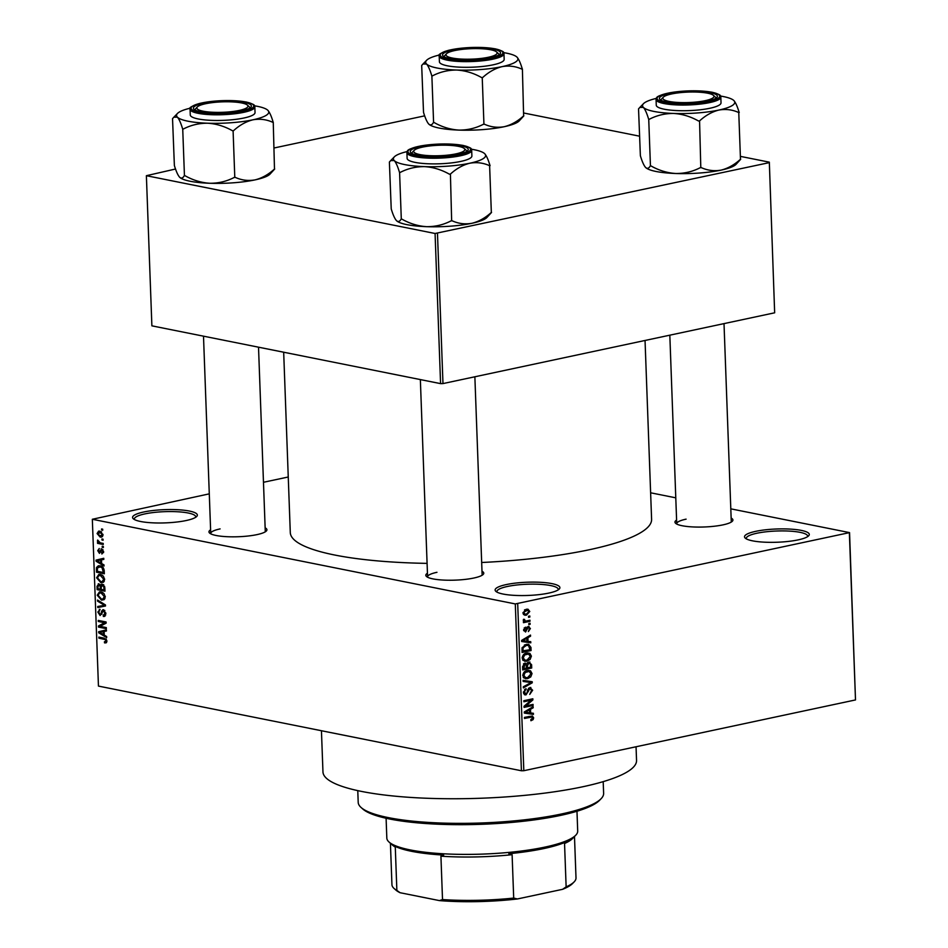 <?xml version="1.0" encoding="UTF-8"?>
<svg xmlns="http://www.w3.org/2000/svg" width="948" height="948" viewBox="0 0 948 948"><rect width="100%" height="100%" fill="white"/><g stroke="black" fill="none" stroke-linecap="round" stroke-linejoin="round"><path stroke-width="1.42" d="M143.705 512.003A32.398 6.624 177.9 0 1 181.305 509.965A32.398 6.624 177.9 0 1 196.686 516.482A32.398 6.624 177.9 0 1 186.235 520.523A32.398 6.624 177.9 0 1 133.348 518.805A32.398 6.624 177.9 0 1 143.705 512.003M195.62 517.324A30.703 6.28 -2.1 0 0 195.703 516.802A30.703 6.28 -2.1 0 0 177.643 511.766A30.703 6.28 -2.1 0 0 144.89 513.899A30.703 6.28 -2.1 0 0 134.355 519.054A30.703 6.28 -2.1 0 0 134.474 519.563M506.256 584.584A32.398 6.624 177.9 0 1 543.844 582.534A32.398 6.624 177.9 0 1 559.225 589.064A32.398 6.624 177.9 0 1 548.774 593.092A32.398 6.624 177.9 0 1 495.899 591.386A32.398 6.624 177.9 0 1 506.256 584.584M558.171 589.893A30.703 6.28 -2.1 0 0 558.254 589.383A30.703 6.28 -2.1 0 0 540.182 584.335A30.703 6.28 -2.1 0 0 507.429 586.468A30.703 6.28 -2.1 0 0 496.894 591.635A30.703 6.28 -2.1 0 0 497.013 592.144M755.651 531.354A32.398 6.624 177.9 0 1 793.251 529.316A32.398 6.624 177.9 0 1 808.632 535.833A32.398 6.624 177.9 0 1 798.169 539.874A32.398 6.624 177.9 0 1 745.294 538.156A32.398 6.624 177.9 0 1 755.651 531.354M807.566 536.675A30.703 6.28 -2.1 0 0 807.649 536.153A30.703 6.28 -2.1 0 0 789.577 531.117A30.703 6.28 -2.1 0 0 756.836 533.25A30.703 6.28 -2.1 0 0 746.301 538.405A30.703 6.28 -2.1 0 0 746.42 538.914M731.133 518.058A28.997 5.925 177.9 0 1 732.318 521.258A28.997 5.925 177.9 0 1 722.969 524.872A28.997 5.925 177.9 0 1 675.651 523.332A28.997 5.925 177.9 0 1 676.599 520.061M731.228 522.099A27.291 5.581 -2.1 0 0 731.275 521.732L724.011 323.612M481.987 571.229A28.997 5.925 177.9 0 1 483.172 574.429A28.997 5.925 177.9 0 1 473.822 578.031A28.997 5.925 177.9 0 1 426.505 576.503A28.997 5.925 177.9 0 1 427.453 573.22M482.082 575.27A27.291 5.581 -2.1 0 0 482.129 574.891L474.865 376.783M265.132 527.811A28.997 5.925 177.9 0 1 266.317 531.022A28.997 5.925 177.9 0 1 256.967 534.625A28.997 5.925 177.9 0 1 209.65 533.096A28.997 5.925 177.9 0 1 210.598 529.814M265.227 531.852A27.291 5.581 -2.1 0 0 265.274 531.484L258.52 347.193M636.049 746.763L636.546 760.415A156.906 32.09 177.9 0 1 582.7 786.781A156.906 32.09 177.9 0 1 415.307 797.706A156.906 32.09 177.9 0 1 322.96 771.921L321.443 730.73M645.043 340.462L651.596 519.314A180.772 36.972 177.9 0 1 589.549 549.686A180.772 36.972 177.9 0 1 481.667 562.496M427.098 563.373A180.772 36.972 177.9 0 1 290.289 532.563L283.677 352.229M101.946 538.962L103.059 539.187L103.095 540.241L101.981 540.016L101.946 538.962M100.263 542.837L103.213 543.429L103.261 544.484L97.561 543.346L97.526 542.292L98.426 542.469L97.644 540.052L100.263 542.837M102.206 546.238L103.332 546.463L103.368 547.517L102.242 547.304L102.206 546.238M101.744 552.921L102.811 551.546L101.874 549.935L99.433 553.359L97.727 550.646L99.267 548.513L98.533 550.764L99.279 552.269L101.685 548.845L103.628 551.772L101.886 553.999L101.744 552.921L103.581 552.577M102.977 549.698L101.365 550.101M99.279 552.269L100.938 551.772M101.092 548.833L101.685 548.845M101.626 563.527L104.007 564.913L104.043 566.027L96.092 561.228L96.056 560.114L103.759 558.289L103.806 559.403L101.495 559.853L101.626 563.527M104.636 579.394L103.522 582.191L100.867 582.7L96.601 577.77L98.793 574.464L100.476 574.488L103.332 576.111L104.636 579.394M105.275 596.837L104.162 599.634L101.507 600.143L97.241 595.214L99.433 591.908L101.116 591.931L103.972 593.555L105.275 596.837M106.401 642.649L104.541 642.898L104.398 641.82L105.986 640.86L105.347 639.604L98.912 638.158L98.876 637.103L104.197 638.17L106.899 641.097L105.785 642.934M104.398 641.82L106.863 640.67M209.283 493.849L92.335 519.267L515.297 603.935L849.55 532.61L855.499 699.932L849.384 533.108M92.335 519.267L98.45 686.091L521.412 770.76L515.297 603.935M104.256 635.113L106.626 636.499L106.674 637.613L98.722 632.814L98.675 631.7L106.389 629.875L106.425 630.989L104.126 631.439L104.256 635.113M100.038 626.344L106.306 627.6L106.342 628.654L98.509 627.09L98.462 625.964L104.588 622.741L98.308 621.485L98.26 620.419L106.093 621.983L106.14 623.132L100.038 626.344M103.225 615.394L104.967 613.214L103.545 610.785L100.109 615.525L97.857 612.064L100.085 609.339L98.77 612.218L100.097 614.47L100.891 614.292L101.685 610.962L103.498 609.718L105.892 613.486L103.368 616.473L103.225 615.394L105.738 614.956M104.28 616.473L105.027 616.117M104.825 610.512L103.166 610.785L104.754 610.441M99.291 609.351L100.085 609.339M100.097 614.47L101.969 614.055M102.822 609.718L103.498 609.718M97.514 600.048L105.477 604.954L105.512 605.985L97.798 607.561L97.751 606.471L104.576 605.345L97.561 601.162L97.514 600.048M102.431 584.217L104.849 587.914L104.967 591.197L97.134 589.632L97.016 586.338L98.876 583.814L100.559 585.283L101.626 584.205M98.26 583.802L98.876 583.814M100.109 565.837C102.325 566.003 103.699 567.615 104.209 570.649L104.327 573.765L96.495 572.189L96.471 567.568L98.308 565.79L100.109 565.837M99.884 531.164L103 534.731L101.495 537.125L100.156 537.089L97.099 533.546L98.616 531.141L99.884 531.164M101.578 528.948L102.692 529.174L102.728 530.228L101.614 530.015L101.578 528.948M650.624 492.794L675.782 497.83M730.801 508.839L849.55 532.61M528.522 616.247L529.814 615.975L529.849 617.041L528.557 617.314L528.522 616.247M526.567 620.952L529.968 620.229L530.003 621.284L523.462 622.682L523.414 621.615L524.469 621.402L523.26 620.383L523.569 619.293L524.517 619.4L525.228 621.035L526.567 620.952M523.296 619.968L525.228 621.035M528.794 623.535L530.074 623.263L530.11 624.317L528.83 624.59L528.794 623.535M528.178 626.415L530.382 628.524L528.38 631.569L529.446 628.654L528.38 627.446L527.799 627.837L525.559 632.02L523.616 630.017L525.393 627.161L524.54 629.78L525.393 630.977L528.178 626.415L528.996 626.391M526.993 627.078L528.735 627.434L526.934 627.149M523.687 630.693L525.393 630.977M528.036 641.369L530.75 641.713L530.797 642.827L521.673 641.512L521.637 640.398L530.513 635.089L530.548 636.203L527.894 637.696L528.036 641.369L526.958 641.156M531.401 656.146L530.098 659.488L527.052 661.194L524.718 661.289L522.17 658.102C522.644 655.068 524.137 653.385 526.638 653.03L529.908 653.397L531.401 656.146L530.299 655.921M532.041 673.578L530.738 676.931L527.692 678.638L525.358 678.721L522.81 675.545C523.284 672.511 524.777 670.817 527.278 670.473L530.548 670.84L532.041 673.578L530.939 673.364M533.665 717.849L533.084 719.65L530.939 720.741L530.785 719.71L532.61 718.027L531.887 717.02L524.493 718.454L524.457 717.387L532.349 715.989L533.665 717.849L532.539 717.624M517.703 603.888L523.817 770.712L855.499 699.932M530.655 712.943L533.38 713.287L533.416 714.401L524.303 713.097L524.256 711.984L533.131 706.675L533.179 707.777L530.524 709.27L530.655 712.943L529.588 712.73M525.844 705.928L533.049 704.4L533.096 705.454L524.09 707.374L524.054 706.248L531.105 700.228L523.889 701.769L523.841 700.702L532.847 698.783L532.883 699.92L525.844 705.928L524.682 705.703M529.92 687.49L532.646 690.239L529.742 694.398L531.591 690.369L529.979 688.544L525.998 694.896L523.426 692.395L525.998 688.627L524.469 692.147L525.998 693.829L526.898 693.296L527.835 689.552L530.833 687.466M528.64 688.153L530.501 688.532L528.546 688.26M524.303 694.552L525.062 694.92M523.592 693.462L525.998 693.829M523.095 680.332L532.219 681.742L532.255 682.785L523.379 687.857L523.332 686.755L531.188 682.548L523.142 681.446L523.095 680.332M528.83 662.036L531.591 664.702L531.721 667.996L522.715 669.916L522.597 666.622L524.754 663.221L526.685 663.956L529.932 662.012M524.754 663.221L525.583 663.197M526.27 644.403L528.617 644.308L530.963 647.448L531.081 650.553L522.075 652.473L522.075 647.792L526.27 644.403M526.199 609.256L527.977 609.185L529.766 611.484L526.484 615.157L524.777 615.228L522.988 612.929L526.199 609.256M263.473 482.283L288.251 476.998M524.007 113.061L639.545 136.18M740.862 156.467L769.326 162.167L774.658 312.804L769.326 162.167M175.534 169.017L146.383 175.7L151.881 325.839L440.583 383.632L435.073 233.492L769.16 162.665M437.478 233.445L442.977 383.584L774.658 312.804M146.383 175.7L435.073 233.492M274.197 147.959L424.68 115.846M442.977 383.584L440.583 383.632M523.817 770.712L521.412 770.76M436.957 572.308A27.291 5.581 -2.1 0 0 427.584 576.894A27.291 5.581 -2.1 0 0 427.666 577.261M220.102 528.901A27.291 5.581 -2.1 0 0 210.74 533.487A27.291 5.581 -2.1 0 0 210.812 533.854M686.103 519.149A27.291 5.581 -2.1 0 0 676.73 523.723A27.291 5.581 -2.1 0 0 676.801 524.09M531.733 719.378L533.084 719.65M528.937 716.427L531.887 717.02M528.913 712.706L528.937 713.512L533.416 714.401M528.937 713.512L524.291 712.837M531.757 707.492L533.179 707.777M529.221 709.009L530.524 709.27M526.934 712.386L529.588 712.813L529.482 709.862L525.216 712.256L526.934 712.386M524.268 712.067L525.216 712.256M528.226 709.602L529.482 709.862M530.501 704.945L533.096 705.454M528.51 699.707L531.105 700.228M530.11 699.363L532.883 699.92M531.567 690.025L532.646 690.239M524.588 689.35L526.152 689.67M523.426 691.933L524.469 692.147M527.752 681.055L527.787 681.873M523.13 681.185L532.255 682.785M529.612 676.706L530.738 676.931M524.339 677.393L523.545 677.666M523.711 677.844L527.692 678.638M528.107 670.343L530.548 670.84M523.853 675.32L525.678 677.666L527.669 677.571L530.987 673.815L529.103 671.468L525.275 672.428L523.853 675.32L522.81 675.106M524.09 672.191L525.275 672.428M525.405 671.16L527.289 671.54M529.126 667.475L531.721 667.996M524.114 663.446L526.685 663.956M523.734 668.636L526.413 668.056L526.223 664.975L524.943 664.252L523.734 668.636L522.668 668.423M523.45 663.956L526.223 664.975M527.467 667.83L530.631 667.155L530.394 663.837L528.877 663.102L527.396 665.733L527.467 667.83L526.401 667.617M526.306 665.52L527.396 665.733M527.372 662.794L530.394 663.837M528.972 659.263L530.098 659.488M523.699 659.95L522.905 660.223M523.071 660.4L527.052 661.194M527.467 652.899L529.908 653.397M523.213 657.876L525.038 660.223L527.029 660.128L530.347 656.371L528.463 654.025L524.635 654.985L523.213 657.876L522.17 657.663M523.45 654.748L524.635 654.985M524.765 653.717L526.65 654.096M529.873 647.223L530.963 647.448M528.486 650.044L531.081 650.553M522.028 650.98L529.991 649.724L528.51 645.422L525.109 644.735M521.957 649.096L523.023 649.309L523.095 651.193M522.135 647.555L523.142 647.757L523.023 649.309M524.351 645.078L526.294 645.458L523.142 647.757M528.51 645.422L526.294 645.458M525.097 644.735L528.226 645.363M526.282 641.121L526.318 641.926L530.797 642.827M526.318 641.926L521.661 641.263M529.126 635.918L530.548 636.203M526.59 637.435L527.894 637.696M524.315 640.801L526.97 641.227L526.863 638.277L522.585 640.67L524.315 640.801M521.637 640.481L522.585 640.67M525.595 638.028L526.863 638.277M529.422 628.334L530.382 628.524M526.673 627.612L527.799 627.837M524.208 627.932L525.548 628.204M523.616 629.602L524.54 629.78M528.806 624.057L530.11 624.317M527.42 620.762L530.003 621.284M528.546 616.781L529.849 617.041M528.771 611.282L529.766 611.484M523.604 614.588L526.484 615.157M523.924 612.752L525.109 614.162L526.436 614.103L528.83 611.65L527.609 610.251L522.988 612.562M524.505 609.943L526.294 610.311M106.579 642.471L104.541 642.898M106.377 639.379L105.347 639.604M101.46 637.625L98.912 638.158M99.967 632.541L98.722 632.814M103.853 631.415L103.818 630.598L98.675 631.7M103.818 630.598L106.389 629.993M106.425 630.93L104.126 631.439M99.516 632.34L103.332 634.567L103.213 631.617M104.233 634.378L103.332 634.567M106.235 630.965L100.95 632.091M101.057 626.545L98.509 627.09M102.325 625.135L98.462 625.964M106.117 622.409L104.588 622.741M100.855 620.94L98.308 621.485M105.856 613.024L104.967 613.214M98.77 611.875L97.857 612.064M104.636 610.334L101.685 610.962M105.512 605.938L97.798 607.561M102.941 606.471L102.905 605.594M105.477 605.156L104.576 605.345M98.865 600.878L97.561 601.162M104.244 599.563L101.507 600.143M98.165 595.024L97.241 595.214M98.154 595.391L101.483 599.089L102.763 599.112L104.363 596.659L101.128 592.986L99.374 593.092L98.154 595.391M102.467 592.393L99.374 593.092M102.87 592.619L101.128 592.986M105.252 596.47L104.363 596.659M99.682 589.087L97.134 589.632M97.94 586.137L97.016 586.338M103.462 584.667L100.559 585.283M100.18 584.655L99.042 584.892L97.94 586.907L98.011 588.755L100.346 589.218L100.168 586.101L98.592 584.892L100.109 584.572M101.258 589.028L100.346 589.218M101.329 585.852L100.168 586.101M103.842 584.987L102.479 585.283L101.187 587.31L101.27 589.407L104.019 589.952L103.794 586.587L101.993 585.271L103.747 584.904M104.92 589.763L104.019 589.952M104.647 586.397L103.794 586.587M104.825 587.511L103.936 587.701M103.605 582.119L100.867 582.7M97.526 577.581L96.601 577.77M97.514 577.948L100.843 581.645L102.123 581.669L103.723 579.216L100.488 575.554L98.734 575.649L97.514 577.948M101.839 574.95L98.734 575.649M102.23 575.175L100.488 575.554M104.612 579.027L103.723 579.216M99.042 571.644L96.495 572.189M97.81 567.283L96.471 567.568M97.371 571.312L103.379 572.509L102.064 567.71L100.133 566.904L97.407 567.947L97.371 571.312M104.28 572.319L103.379 572.509M101.934 566.513L100.133 566.904M103.119 567.485L102.064 567.71M104.197 570.412L103.308 570.601M97.336 560.967L96.092 561.228M101.223 559.83L101.199 559.012L96.056 560.114M101.199 559.012L103.77 558.408M103.806 559.356L101.495 559.853M100.595 560.031L96.886 560.754L100.701 562.982L100.595 560.031L98.319 560.517M101.602 562.792L100.701 562.982M103.616 559.379L96.886 560.754M103.593 551.369L102.811 551.546M98.545 550.468L97.727 550.646M100.903 551.926L99.599 552.21M103.344 547.067L102.242 547.304M100.121 542.801L97.561 543.346M98.414 540.775L97.371 541M103.083 539.779L101.981 540.016M102.396 536.615L100.156 537.089M97.928 533.369L97.099 533.546M101.602 531.899L97.917 533.736L100.109 536.035L102.905 535.691M102.977 534.364L98.936 532.207L101.318 531.698M100.109 536.035L102.183 534.542M102.716 529.778L101.614 530.015M601.103 798.714L599.491 800.361A121.083 24.767 177.9 0 1 560.422 815.434A121.083 24.767 177.9 0 1 362.835 809.047L361.105 807.506A122.79 25.122 -2.1 0 0 561.477 813.988A122.79 25.122 -2.1 0 0 601.103 798.714A122.79 25.122 -2.1 0 0 603.627 793.369L603.189 781.638M357.775 790.632L358.202 802.364A122.79 25.122 -2.1 0 0 361.105 807.506M207.659 123.216A46.144 9.433 177.9 0 1 187.87 121.178A46.144 9.433 177.9 0 1 177.394 117.149C179.148 119.164 180.878 123.074 182.608 128.869L183.331 129.023C190.856 125.112 198.962 123.169 207.659 123.216C216.286 123.761 224.558 126.274 232.485 130.753L233.564 130.67C239.583 125.16 246.03 121.545 252.926 119.815C259.847 118.595 266.471 119.424 272.763 122.304L273.131 122.079C271.424 116.32 269.682 112.409 267.905 110.359A46.144 9.433 177.9 0 1 252.926 119.815A46.144 9.433 -2.1 0 1 207.659 123.216M182.608 128.869A52.958 10.831 -2.1 0 0 182.976 128.952A52.958 10.831 -2.1 0 0 183.331 129.023M200.549 111.746A28.997 5.925 177.9 0 1 194.115 109.364A28.997 5.925 177.9 0 1 209.354 102.242A28.997 5.925 177.9 0 1 244.264 102.42A28.997 5.925 177.9 0 1 250.782 107.278A28.997 5.925 177.9 0 1 229.76 112.563A28.997 5.925 177.9 0 1 200.549 111.746M196.876 107.728A27.291 5.581 -2.1 0 0 195.193 109.755A27.291 5.581 -2.1 0 0 195.264 110.11A27.291 5.581 177.9 0 1 195.193 109.755A27.291 5.581 177.9 0 1 195.762 108.558L197.362 106.911A25.584 5.238 -2.1 0 0 206.818 111.781A25.584 5.238 -2.1 0 0 233.824 111.366A25.584 5.238 -2.1 0 0 247.369 105.074A25.584 5.238 -2.1 0 0 210.989 102.799A25.584 5.238 -2.1 0 0 197.362 106.911M198.227 118.962A32.398 6.624 -2.1 0 0 234.109 119.555A32.398 6.624 -2.1 0 0 255.036 112.563L254.822 106.899A32.398 6.624 177.9 0 1 233.907 113.879A32.398 6.624 177.9 0 1 198.013 113.298A32.398 6.624 177.9 0 1 190.062 109.269L190.264 114.945A32.398 6.624 -2.1 0 0 198.227 118.962M273.249 122.197L274.482 169.017C268.462 174.527 262.015 178.141 255.119 179.871C248.198 181.092 241.586 180.262 235.282 177.383L234.192 177.466C226.679 181.376 218.573 183.308 209.864 183.272C201.249 182.727 192.977 180.203 185.05 175.736L184.445 175.712L182.727 128.999M234.796 177.489L233.089 130.777M184.445 175.712L184.327 175.581C182.928 178.188 181.352 178.734 179.599 177.205C177.845 175.19 176.103 171.292 174.373 165.485L172.536 118.654L173.839 117.185L177.394 117.149A46.144 9.433 177.9 0 1 177.489 113.44A46.144 9.433 177.9 0 1 190.287 108.167M274.695 169.017L270.014 174.124A46.144 9.433 177.9 0 1 255.119 179.871A46.144 9.433 177.9 0 1 209.864 183.272A46.144 9.433 177.9 0 1 179.836 177.442L179.599 177.205M254.514 105.809A46.144 9.433 177.9 0 1 267.668 110.134A46.144 9.433 177.9 0 1 267.905 110.359M247.369 105.074L249.087 106.603A27.291 5.581 177.9 0 1 249.739 107.752A27.291 5.581 177.9 0 1 249.691 108.119A27.291 5.581 -2.1 0 0 249.739 107.752A27.291 5.581 -2.1 0 0 247.914 105.856M232.485 130.753A52.958 10.831 -2.1 0 0 233.564 130.67M418.175 148.267A25.584 5.238 -2.1 0 0 414.217 150.317A25.584 5.238 -2.1 0 0 429.254 155.662A25.584 5.238 -2.1 0 0 460.337 152.711A25.584 5.238 -2.1 0 0 464.224 148.481A25.584 5.238 -2.1 0 0 444.126 145.174A25.584 5.238 -2.1 0 0 418.175 148.267M413.719 151.135A27.291 5.581 -2.1 0 0 412.048 153.161A27.291 5.581 -2.1 0 0 412.119 153.529A27.291 5.581 177.9 0 1 412.048 153.161A27.291 5.581 177.9 0 1 412.605 151.976L414.217 150.317M464.224 148.481L465.942 150.021A27.291 5.581 177.9 0 1 466.594 151.159A27.291 5.581 177.9 0 1 466.546 151.526A27.291 5.581 -2.1 0 0 466.594 151.159A27.291 5.581 -2.1 0 0 464.769 149.263M492.628 56.133A25.584 5.238 -2.1 0 0 496.503 51.903A25.584 5.238 -2.1 0 0 476.417 48.597A25.584 5.238 -2.1 0 0 450.466 51.69A25.584 5.238 -2.1 0 0 446.508 53.74A25.584 5.238 -2.1 0 0 461.546 59.084A25.584 5.238 -2.1 0 0 492.628 56.133M496.503 51.903L498.233 53.444A27.291 5.581 177.9 0 1 498.873 54.581A27.291 5.581 177.9 0 1 498.838 54.948A27.291 5.581 -2.1 0 0 498.873 54.581A27.291 5.581 -2.1 0 0 497.06 52.685M446.01 54.557A27.291 5.581 -2.1 0 0 444.339 56.584A27.291 5.581 -2.1 0 0 444.411 56.951A27.291 5.581 177.9 0 1 444.339 56.584A27.291 5.581 177.9 0 1 444.896 55.399L446.508 53.74M699.825 101.602A25.584 5.238 -2.1 0 0 713.358 95.31A25.584 5.238 -2.1 0 0 676.979 93.034A25.584 5.238 -2.1 0 0 663.363 97.146A25.584 5.238 -2.1 0 0 672.819 102.017A25.584 5.238 -2.1 0 0 699.825 101.602M713.358 95.31L715.088 96.85A27.291 5.581 177.9 0 1 715.728 97.988A27.291 5.581 177.9 0 1 715.693 98.367A27.291 5.581 -2.1 0 0 715.728 97.988A27.291 5.581 -2.1 0 0 713.915 96.092M662.865 97.964A27.291 5.581 -2.1 0 0 661.194 99.99A27.291 5.581 -2.1 0 0 661.266 100.358A27.291 5.581 177.9 0 1 661.194 99.99A27.291 5.581 177.9 0 1 661.751 98.805L663.363 97.146M386.097 818.243L386.82 838.068A95.499 19.541 -2.1 0 0 389.071 842.073A95.499 19.541 -2.1 0 0 410.271 849.929A95.499 19.541 -2.1 0 0 506.481 852.619A95.499 19.541 -2.1 0 0 575.744 835.224A95.499 19.541 -2.1 0 0 577.699 831.064L576.976 811.251M575.744 835.224L572.521 838.542A92.098 18.841 177.9 0 1 564.546 843.507L567.722 841.149A93.805 19.185 177.9 0 1 508.815 853.721L512.11 854.693A92.098 18.841 177.9 0 1 440.927 856.186L443.676 855.084A93.805 19.185 177.9 0 1 411.61 851.328A93.805 19.185 177.9 0 1 392.401 844.822L395.28 847.05A92.098 18.841 177.9 0 1 392.519 845.142L389.071 842.073M562.579 889.319L566.134 886.878A92.098 18.841 -2.1 0 0 574.121 881.913L572.509 883.572A90.392 18.486 177.9 0 1 562.579 889.319L517.383 898.965A90.392 18.486 177.9 0 1 439.422 900.6L400.08 892.72A90.392 18.486 177.9 0 1 395.837 890.042L394.119 888.513A92.098 18.841 -2.1 0 0 396.868 890.421L400.08 892.72M564.546 843.507L566.134 886.878M512.11 854.693L513.697 898.076L517.383 898.965M395.28 847.05L396.868 890.421M439.422 900.6L442.515 899.557A92.098 18.841 -2.1 0 0 513.697 898.076M440.927 856.186L442.515 899.557M390.422 843.27L391.939 884.65A92.098 18.841 -2.1 0 0 394.119 888.513M574.121 881.913A92.098 18.841 -2.1 0 0 576.005 877.907L574.488 836.515M451.651 220.896L450.419 174.077C456.438 168.566 462.885 164.952 469.781 163.222C476.702 162.001 483.326 162.831 489.618 165.71L491.337 212.423C485.317 217.933 478.87 221.548 471.974 223.278C465.053 224.498 458.441 223.669 452.137 220.789L451.047 220.872C443.534 224.783 435.428 226.714 426.719 226.679A46.144 9.433 177.9 0 1 406.929 224.64A46.144 9.433 177.9 0 1 396.691 220.848A46.144 9.433 177.9 0 1 396.631 220.801M491.55 212.435L486.869 217.542A46.144 9.433 177.9 0 1 471.974 223.278A46.144 9.433 177.9 0 1 426.719 226.679C418.104 226.134 409.832 223.621 401.905 219.142L401.182 219C399.783 221.595 398.207 222.14 396.454 220.623C394.7 218.609 392.958 214.698 391.228 208.892L389.391 162.061L390.695 160.603L394.25 160.567C396.003 162.57 397.733 166.481 399.464 172.287L400.186 172.429C407.711 168.519 415.817 166.587 424.514 166.623C433.141 167.168 441.413 169.68 449.34 174.159L449.945 174.183M471.369 149.215A46.144 9.433 177.9 0 1 474.284 149.737A46.144 9.433 177.9 0 1 484.523 153.54A46.144 9.433 177.9 0 1 484.76 153.766A46.144 9.433 177.9 0 1 469.781 163.222A46.144 9.433 177.9 0 1 424.514 166.623A46.144 9.433 177.9 0 1 394.25 160.567A46.144 9.433 177.9 0 1 394.344 156.847A46.144 9.433 177.9 0 1 407.142 151.573M461.119 145.826A28.997 5.925 177.9 0 1 467.637 150.696A28.997 5.925 177.9 0 1 446.615 155.97A28.997 5.925 177.9 0 1 417.404 155.152A28.997 5.925 177.9 0 1 410.97 152.77A28.997 5.925 177.9 0 1 426.209 145.648A28.997 5.925 177.9 0 1 461.119 145.826M406.917 152.675L407.119 158.352A32.398 6.624 -2.1 0 0 415.082 162.381A32.398 6.624 -2.1 0 0 450.964 162.961A32.398 6.624 -2.1 0 0 471.891 155.982L471.677 150.305A32.398 6.624 177.9 0 1 450.762 157.297A32.398 6.624 177.9 0 1 414.869 156.704A32.398 6.624 177.9 0 1 406.917 152.675C408.078 151.135 404.144 149.76 420.876 145.897C436.21 143.48 450.3 143.326 463.145 145.435C474.308 148.635 470.374 148.895 471.677 150.305M490.104 165.616L489.986 165.485C488.279 159.726 486.537 155.828 484.76 153.766M401.3 219.118L399.582 172.406M399.464 172.287A52.958 10.831 -2.1 0 0 400.186 172.429M449.34 174.159A52.958 10.831 -2.1 0 0 450.419 174.077M456.806 70.045A46.144 9.433 177.9 0 1 437.016 68.007A46.144 9.433 177.9 0 1 426.541 63.99C428.283 65.993 430.025 69.903 431.755 75.71L432.478 75.852C440.002 71.941 448.108 70.01 456.806 70.045C465.432 70.59 473.704 73.103 481.631 77.582L482.71 77.499C488.718 71.989 495.176 68.375 502.061 66.644C508.993 65.424 515.605 66.253 521.91 69.133L522.265 68.908C520.559 63.149 518.829 59.25 517.051 57.188A46.144 9.433 177.9 0 1 502.061 66.644A46.144 9.433 -2.1 0 1 456.806 70.045M431.755 75.71A52.958 10.831 -2.1 0 0 432.11 75.781A52.958 10.831 -2.1 0 0 432.478 75.852M449.696 58.575A28.997 5.925 177.9 0 1 443.261 56.193A28.997 5.925 177.9 0 1 458.5 49.071A28.997 5.925 177.9 0 1 493.398 49.249A28.997 5.925 177.9 0 1 499.928 54.119A28.997 5.925 177.9 0 1 478.906 59.392A28.997 5.925 177.9 0 1 449.696 58.575M447.373 65.803A32.398 6.624 -2.1 0 0 483.255 66.384A32.398 6.624 -2.1 0 0 504.17 59.404L503.969 53.728A32.398 6.624 177.9 0 1 483.053 60.719A32.398 6.624 177.9 0 1 447.16 60.127A32.398 6.624 177.9 0 1 439.208 56.098L439.41 61.774A32.398 6.624 -2.1 0 0 447.373 65.803M522.395 69.038L523.628 115.846C517.608 121.356 511.162 124.982 504.265 126.7C497.344 127.921 490.72 127.091 484.428 124.212L483.338 124.295C475.825 128.205 467.708 130.137 459.01 130.101C450.395 129.556 442.112 127.044 434.196 122.565L433.591 122.541L431.873 75.828M483.942 124.318L482.236 77.606M433.591 122.541L433.473 122.422C432.063 125.029 430.487 125.563 428.733 124.046C426.991 122.031 425.249 118.121 423.519 112.326L421.682 65.483L422.986 64.026L426.541 63.99A46.144 9.433 177.9 0 1 426.636 60.269A46.144 9.433 177.9 0 1 439.422 54.996M523.841 115.857L519.16 120.965A46.144 9.433 177.9 0 1 504.265 126.7A46.144 9.433 177.9 0 1 459.01 130.101A46.144 9.433 177.9 0 1 428.982 124.271L428.733 124.046M503.661 52.638A46.144 9.433 177.9 0 1 516.814 56.963A46.144 9.433 177.9 0 1 517.051 57.188M481.631 77.582A52.958 10.831 -2.1 0 0 482.71 77.499M700.797 167.725L699.565 120.917C705.573 115.407 712.031 111.781 718.916 110.051C725.848 108.842 732.46 109.672 738.765 112.551L740.483 159.252C734.463 164.762 728.017 168.388 721.12 170.119C714.2 171.327 707.575 170.498 701.283 167.618L700.193 167.701C692.68 171.612 684.563 173.555 675.865 173.508A46.144 9.433 177.9 0 1 656.063 171.481A46.144 9.433 177.9 0 1 645.837 167.678A46.144 9.433 177.9 0 1 645.778 167.63M740.696 159.264L736.015 164.371A46.144 9.433 177.9 0 1 721.12 170.119A46.144 9.433 177.9 0 1 675.865 173.508C667.25 172.963 658.967 170.45 651.051 165.971L650.316 165.829C648.918 168.436 647.342 168.969 645.588 167.452C643.834 165.438 642.104 161.527 640.374 155.733L638.537 108.89L639.841 107.432L643.396 107.397C645.138 109.411 646.88 113.31 648.61 119.116L649.333 119.258C656.846 115.348 664.963 113.416 673.661 113.452C682.287 113.997 690.559 116.521 698.486 120.989L699.079 121.012M720.516 96.056A46.144 9.433 177.9 0 1 723.431 96.578A46.144 9.433 177.9 0 1 733.669 100.37A46.144 9.433 177.9 0 1 733.906 100.595A46.144 9.433 177.9 0 1 718.916 110.051A46.144 9.433 177.9 0 1 673.661 113.452A46.144 9.433 177.9 0 1 643.396 107.397A46.144 9.433 177.9 0 1 643.479 103.676A46.144 9.433 177.9 0 1 656.277 98.402M710.253 92.655A28.997 5.925 177.9 0 1 716.783 97.526A28.997 5.925 177.9 0 1 695.761 102.811A28.997 5.925 177.9 0 1 666.551 101.993A28.997 5.925 177.9 0 1 660.116 99.599A28.997 5.925 177.9 0 1 675.355 92.489A28.997 5.925 177.9 0 1 710.253 92.655M656.063 99.516L656.265 105.181A32.398 6.624 -2.1 0 0 664.216 109.21A32.398 6.624 -2.1 0 0 700.11 109.802A32.398 6.624 -2.1 0 0 721.025 102.811L720.824 97.134A32.398 6.624 177.9 0 1 699.908 104.126A32.398 6.624 177.9 0 1 664.015 103.533A32.398 6.624 177.9 0 1 656.063 99.516C657.225 97.964 653.29 96.589 670.011 92.738C685.357 90.309 699.446 90.167 712.292 92.276C723.454 95.464 719.52 95.724 720.824 97.134M739.25 112.445L739.12 112.326C737.414 106.567 735.684 102.657 733.906 100.595M650.447 165.947L648.728 119.235M648.61 119.116A52.958 10.831 -2.1 0 0 649.333 119.258M698.486 120.989A52.958 10.831 -2.1 0 0 699.565 120.917M528.095 716.617L530.679 717.126M525.856 711.024L527.041 711.261M527.455 691.365L528.368 691.554M525.275 681.494L529.754 682.394M530.513 664.489L531.591 664.702M522.597 666.574L523.663 666.788M523.225 639.45L524.422 639.687M526.353 628.737L527.479 628.962M105.927 638.893L104.292 639.236M102.277 612.527L101.353 612.716M104.553 604.374L103.32 604.634M101.187 587.037L100.275 587.227M97.3 569.025L96.388 569.215M101.187 550.634L100.026 550.883M198.748 112.125A31.379 6.423 -2.1 0 0 242.996 111.2A31.379 6.423 -2.1 0 0 246.053 102.028A31.379 6.423 -2.1 0 0 201.817 102.965A31.379 6.423 -2.1 0 0 198.748 112.125M462.908 145.447A31.379 6.423 -2.1 0 0 418.672 146.371A31.379 6.423 -2.1 0 0 415.603 155.543A31.379 6.423 -2.1 0 0 459.851 154.607A31.379 6.423 -2.1 0 0 462.908 145.447M447.894 58.966A31.379 6.423 -2.1 0 0 492.142 58.041A31.379 6.423 -2.1 0 0 495.2 48.869A31.379 6.423 -2.1 0 0 450.964 49.794A31.379 6.423 -2.1 0 0 447.894 58.966M712.055 92.276A31.379 6.423 -2.1 0 0 667.819 93.2A31.379 6.423 -2.1 0 0 664.749 102.372A31.379 6.423 -2.1 0 0 708.997 101.448A31.379 6.423 -2.1 0 0 712.055 92.276M525.678 677.666L523.213 677.168M529.103 671.468L526.045 670.852M525.5 664.228L523.569 663.837M529.553 663.079L527.515 662.664M525.038 660.223L522.573 659.725M528.463 654.025L525.405 653.409M525.109 614.162L523.118 613.759M527.609 610.251L524.908 609.706M105.335 641.843L106.887 641.512M100.559 614.47L101.934 614.174M102.763 599.112L104.955 598.638M102.123 581.669L104.316 581.195M98.651 566.845L101.436 566.252M101.626 549.923L102.941 549.65M99.457 552.281L100.891 551.973M254.822 106.899C253.519 105.477 257.453 105.228 246.302 102.028C231.016 99.694 215.421 100.168 199.518 103.451C191.472 106.152 188.32 108.096 190.062 109.269M177.489 113.44L173.911 117.125M210.74 533.487L203.5 336.173M420.355 379.591L427.584 576.894M676.73 523.723L669.821 335.177M394.344 156.847L390.766 160.532M503.969 53.728C502.665 52.318 506.599 52.057 495.437 48.869C480.162 46.523 464.567 46.997 448.665 50.28C440.619 52.981 437.466 54.925 439.208 56.098M426.636 60.269L423.057 63.954M643.479 103.676L639.9 107.361"/></g></svg>

